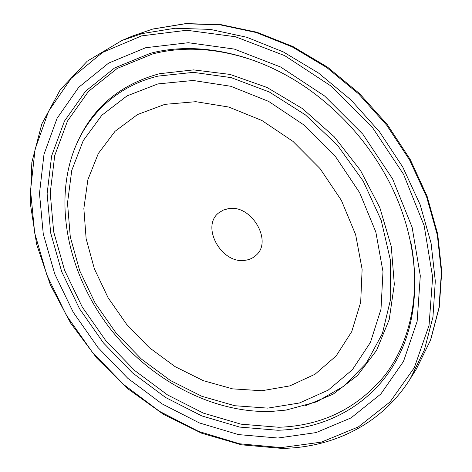 <?xml version="1.0" encoding="UTF-8"?>
<svg xmlns="http://www.w3.org/2000/svg" width="472" height="472" viewBox="0 0 472 472"><rect width="100%" height="100%" fill="white"/><g stroke="black" fill="none" stroke-linecap="round" stroke-linejoin="round"><path stroke-width="0.71" d="M228.106 208.724C251.234 203.745 273.365 241.44 255.8 255.494C252.862 258.154 249.328 259.753 245.198 260.29C221.462 264.515 200.222 225.964 219.179 212.542L223.327 210.081L228.106 208.724M164.858 104.359L195.85 101.686L228.843 107.061L261.907 120.496L292.976 141.393L320.046 168.581L341.368 200.346L355.64 234.655L362.124 269.323L360.685 302.257L351.734 331.615L336.129 355.947L315.042 374.237L289.82 385.901L261.883 390.739L232.602 388.869L203.296 380.662L175.165 366.685L149.288 347.64L126.644 324.347L108.088 297.732L94.37 268.804L86.128 238.673L83.857 208.535L87.886 179.69L98.329 153.488L115.026 131.328L137.494 114.554L164.858 104.359M150.397 53.295C199.957 40.167 263.937 54.593 316.334 94.996C345.769 117.758 369.399 145.47 387.223 178.133C419.98 239.168 422.823 307.325 399.218 354.979C375.317 402.646 328.465 428.806 277.843 430.257L239.664 427.077L201.78 415.903L165.631 397.524L132.484 372.862L103.462 342.932L79.567 308.818L61.702 271.701L50.657 232.873L47.123 193.762L51.619 155.943L64.44 121.145L85.562 91.202L114.537 67.998L150.397 53.295M410.776 241.906C421 293.555 410.31 342.094 384.898 375.293C357.392 408.475 322.04 425.797 278.828 427.266L240.985 424.169L203.42 413.136L167.572 394.958L134.703 370.532L105.934 340.867L82.264 307.048L64.576 270.25L53.672 231.758L50.221 192.983L54.734 155.506L67.502 121.033L88.488 91.385L117.251 68.41L152.804 53.873C185.107 45.69 219.869 48.286 257.087 61.661M277.908 438.034L238.454 434.588L199.349 422.924L162.061 403.873L127.877 378.373L97.934 347.475L73.254 312.275L54.758 273.984L43.265 233.911L39.489 193.514L43.973 154.403L57.059 118.354L78.747 87.267L108.613 63.106L145.671 47.731L188.304 42.71L234.26 49.07L280.734 67.065L324.612 95.993L362.797 134.142L392.615 178.947L412.115 227.274L420.298 275.784L417.142 321.373L403.495 361.422L380.827 394.008L351.009 417.921L316.039 432.6L277.908 438.034M281.153 447.609L239.634 443.792L198.559 431.39L159.447 411.295L123.611 384.497L92.217 352.077L66.316 315.172L46.846 275.017L34.674 232.956L30.544 190.487L35.07 149.276L48.622 111.174L71.272 78.193L102.613 52.421L141.653 35.872L186.711 30.261L235.41 36.751L284.752 55.661L331.385 86.27L371.966 126.761L403.589 174.369L424.163 225.699L432.641 277.158L429.042 325.397L414.316 367.653L390.096 401.896L358.401 426.9L321.385 442.128L281.153 447.609M281.825 448.4L241.469 444.813L201.509 433.154L163.324 414.239L128.107 388.957L96.913 358.272L70.706 323.196L50.345 284.822L36.627 244.337L30.261 203.043L31.842 162.392L41.801 124L60.322 89.633L87.226 61.189L121.859 40.539L142.054 33.6L174.97 28.255L210.258 29.388L246.821 37.282L283.371 51.949L318.553 73.054L351.009 99.958L379.447 131.712L402.781 167.1L420.168 204.742L431.078 243.204L435.308 281.046L432.96 316.977L424.416 349.852L410.262 378.774L416.452 368.897L430.488 340.253L439.001 307.744L441.403 272.273L437.326 234.95L426.664 197.06L409.613 160.002L386.704 125.204L358.744 93.999L326.813 67.579L292.162 46.87L256.125 32.509L220.046 24.809L185.172 23.765L152.603 29.105L132.591 35.99L152.863 29.01L185.726 23.6L220.807 24.609L256.992 32.279L293.047 46.598L327.639 67.23L359.475 93.544L387.323 124.62L410.133 159.3L427.101 196.269L437.709 234.142L441.739 271.536L439.279 307.178L430.659 339.94L416.452 368.897M267.772 408.121L234.761 405.725L201.839 396.285L170.315 380.456L141.352 359.033L115.994 332.925L95.173 303.124L79.703 270.721L70.293 236.915L67.508 203.001L71.756 170.404L83.231 140.638L101.81 115.28L127.015 95.893L157.925 83.91L193.137 80.476L230.784 86.282L268.639 101.397L304.263 125.192L335.297 156.297L359.658 192.706L375.836 232.012L382.987 271.642L381.004 309.136L370.437 342.389L352.354 369.765L328.152 390.167L299.419 402.999L267.772 408.121M270.692 411.46C212.382 413.124 151.294 380.379 111.427 330.258C71.821 279.961 54.545 213.462 71.301 158.256C83.485 118.372 114.631 86.494 158.108 76.098L193.396 72.358L231.156 77.615L269.288 91.987L305.49 114.938L337.474 145.258L363.222 181.112L381.181 220.253L390.427 260.237L390.71 298.693L382.42 333.503L366.455 363.003L344.088 386.002L316.771 401.784L286.038 410.091L271.294 411.442M78.387 140.196C94.064 106.342 121.103 84.181 159.495 73.709L193.573 69.885L230.029 74.411L266.981 87.438L302.387 108.548L334.188 136.732L360.508 170.445L379.854 207.727L391.258 246.419L394.321 284.345L389.223 319.52L376.615 350.307L357.522 375.447L333.197 394.138L304.989 405.949M121.859 40.539L132.591 35.99M281.979 448.4C333.238 447.668 381.984 423.992 410.262 378.774"/></g></svg>
